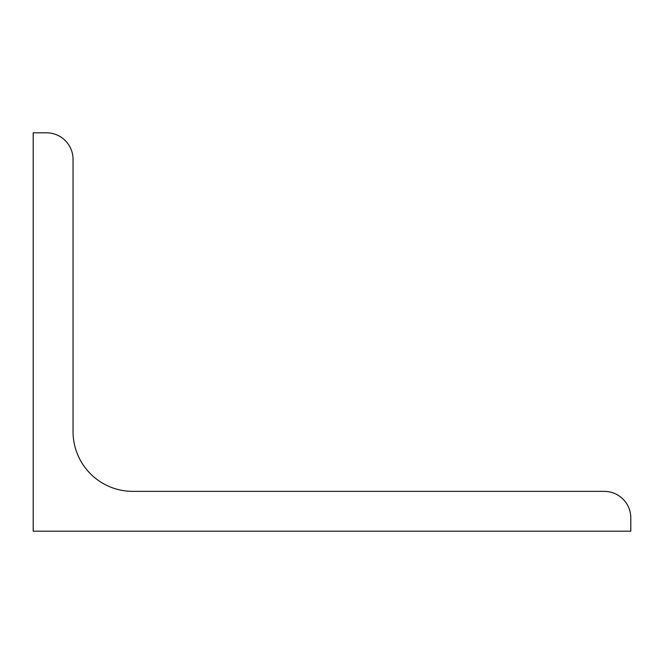 <?xml version="1.0" encoding="UTF-8"?>
<svg xmlns="http://www.w3.org/2000/svg" width="664" height="664" viewBox="0 0 664 664"><rect width="100%" height="100%" fill="white"/><g stroke="black" fill="none" stroke-linecap="round" stroke-linejoin="round"><path stroke-width="1" d="M33.2 531.2L33.2 132.8L46.48 132.8A26.56 26.56 0 0 1 73.04 159.36L73.04 431.6A59.76 59.76 0 0 0 132.8 491.36L604.24 491.36A26.56 26.56 0 0 1 630.8 517.92L630.8 531.2L33.2 531.2"/></g></svg>
